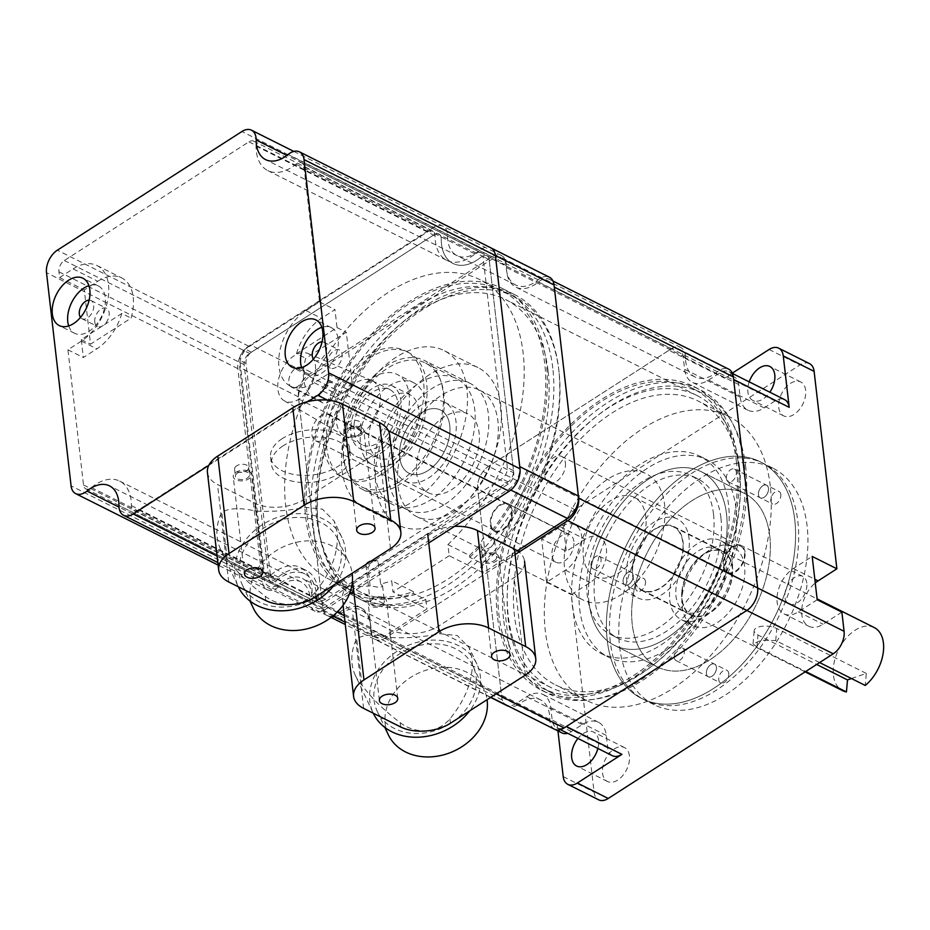 <?xml version="1.0" encoding="UTF-8"?>
<svg xmlns="http://www.w3.org/2000/svg" width="930" height="930" viewBox="0 0 930 930"><rect width="100%" height="100%" fill="white"/><g stroke="black" fill="none" stroke-linecap="round" stroke-linejoin="round"><path stroke-width="0.7" stroke-dasharray="4.65 3.49" d="M304.482 374.697A11.032 6.87 -63.4 0 0 301.599 367.548A11.032 6.87 -63.4 0 0 293.648 369.966A11.032 6.87 -63.4 0 0 288.823 380.103A11.032 6.87 -63.4 0 0 291.706 387.264A11.032 6.87 -63.4 0 0 299.658 384.846A11.032 6.87 -63.4 0 0 304.482 374.697M335.358 390.182A11.032 6.87 -63.4 0 0 332.463 383.021A11.032 6.87 -63.4 0 0 324.512 385.439A11.032 6.87 -63.4 0 0 319.688 395.587A11.032 6.87 -63.4 0 0 322.571 402.737A11.032 6.87 -63.4 0 0 330.522 400.319A11.032 6.87 -63.4 0 0 335.358 390.182M315.456 370.919A26.47 16.484 116.6 0 1 303.517 395.599A26.47 16.484 116.6 0 1 284.208 400.76A26.47 16.484 116.6 0 1 277.849 383.892A26.47 16.484 116.6 0 1 289.102 359.887A26.47 16.484 116.6 0 1 307.923 353.458A26.47 16.484 116.6 0 1 315.456 370.919M336.451 415.931A30.888 19.228 -63.4 0 0 343.868 435.6A30.888 19.228 -63.4 0 0 344.542 435.972A30.888 19.228 -63.4 0 0 366.792 429.195A30.888 19.228 -63.4 0 0 380.324 400.795A30.888 19.228 -63.4 0 0 372.233 380.754A30.888 19.228 -63.4 0 0 371.535 380.428A30.888 19.228 -63.4 0 0 349.575 387.926A30.888 19.228 -63.4 0 0 336.451 415.931M354.051 424.754A30.888 19.228 -63.4 0 0 362.13 444.796A30.888 19.228 -63.4 0 0 384.392 438.018A30.888 19.228 -63.4 0 0 397.912 409.619A30.888 19.228 -63.4 0 0 389.821 389.577A30.888 19.228 -63.4 0 0 367.571 396.343A30.888 19.228 -63.4 0 0 354.051 424.754M350.912 425.835A35.294 21.971 -63.4 0 0 360.154 448.737A35.294 21.971 -63.4 0 0 385.59 440.994A35.294 21.971 -63.4 0 0 401.051 408.537A35.294 21.971 -63.4 0 0 391.809 385.636A35.294 21.971 -63.4 0 0 366.374 393.367A35.294 21.971 -63.4 0 0 350.912 425.835M399.679 450.283A35.294 21.971 -63.4 0 0 408.933 473.196A35.294 21.971 -63.4 0 0 434.357 465.453A35.294 21.971 -63.4 0 0 449.818 432.996A35.294 21.971 -63.4 0 0 440.576 410.084A35.294 21.971 -63.4 0 0 415.14 417.826A35.294 21.971 -63.4 0 0 399.679 450.283A35.294 21.971 -63.4 0 0 408.933 473.196A35.294 21.971 -63.4 0 0 434.357 465.453A35.294 21.971 -63.4 0 0 449.818 432.996A35.294 21.971 -63.4 0 0 440.576 410.084A35.294 21.971 -63.4 0 0 415.14 417.826A35.294 21.971 -63.4 0 0 399.679 450.283M393.413 452.445A44.117 27.47 -63.4 0 0 404.969 481.077A44.117 27.47 -63.4 0 0 436.763 471.405A44.117 27.47 -63.4 0 0 456.084 430.834A44.117 27.47 -63.4 0 0 444.528 402.202A44.117 27.47 -63.4 0 0 412.734 411.874A44.117 27.47 -63.4 0 0 393.413 452.445M416.57 464.058A44.117 27.47 -63.4 0 0 428.125 492.691A44.117 27.47 -63.4 0 0 459.908 483.019A44.117 27.47 -63.4 0 0 479.241 442.448A44.117 27.47 -63.4 0 0 467.685 413.803A44.117 27.47 -63.4 0 0 435.891 423.487A44.117 27.47 -63.4 0 0 416.57 464.058M397.761 470.545A70.599 43.943 -63.4 0 0 416.256 516.359A70.599 43.943 -63.4 0 0 467.127 500.875A70.599 43.943 -63.4 0 0 498.038 435.961A70.599 43.943 -63.4 0 0 479.543 390.147A70.599 43.943 -63.4 0 0 428.684 405.62A70.599 43.943 -63.4 0 0 397.761 470.545M564.452 554.129A70.599 43.943 -63.4 0 0 582.936 599.943A70.599 43.943 -63.4 0 0 633.807 584.459A70.599 43.943 -63.4 0 0 664.717 519.545A70.599 43.943 -63.4 0 0 646.234 473.73A70.599 43.943 -63.4 0 0 595.363 489.215A70.599 43.943 -63.4 0 0 564.452 554.129M583.25 547.642A44.117 27.47 -63.4 0 0 594.805 576.275A44.117 27.47 -63.4 0 0 626.599 566.602A44.117 27.47 -63.4 0 0 645.92 526.031A44.117 27.47 -63.4 0 0 634.365 497.399A44.117 27.47 -63.4 0 0 602.57 507.071A44.117 27.47 -63.4 0 0 583.25 547.642M626.46 569.311A44.117 27.47 -63.4 0 0 638.015 597.944A44.117 27.47 -63.4 0 0 669.809 588.272A44.117 27.47 -63.4 0 0 689.13 547.7A44.117 27.47 -63.4 0 0 677.575 519.068A44.117 27.47 -63.4 0 0 645.78 528.74A44.117 27.47 -63.4 0 0 626.46 569.311M632.412 567.265A35.735 22.25 -63.4 0 0 641.781 590.457A35.735 22.25 -63.4 0 0 667.531 582.622A35.735 22.25 -63.4 0 0 683.178 549.758A35.735 22.25 -63.4 0 0 673.82 526.554A35.735 22.25 -63.4 0 0 648.071 534.401A35.735 22.25 -63.4 0 0 632.412 567.265M681.806 592.026A35.735 22.25 -63.4 0 0 691.164 615.218A35.735 22.25 -63.4 0 0 716.914 607.383A35.735 22.25 -63.4 0 0 732.561 574.519A35.735 22.25 -63.4 0 0 723.203 551.327A35.735 22.25 -63.4 0 0 697.454 559.163A35.735 22.25 -63.4 0 0 681.806 592.026M682.12 591.922A35.294 21.971 -63.4 0 0 691.362 614.823A35.294 21.971 -63.4 0 0 716.798 607.081A35.294 21.971 -63.4 0 0 732.247 574.624A35.294 21.971 -63.4 0 0 723.005 551.723A35.294 21.971 -63.4 0 0 697.57 559.465A35.294 21.971 -63.4 0 0 682.12 591.922M874.258 627.564A35.294 21.971 -63.4 0 0 848.823 635.306A35.294 21.971 -63.4 0 0 833.361 667.763A35.294 21.971 -63.4 0 0 842.615 690.676M819.597 662.567L775.736 640.561L761.414 640.224L753.033 643.909L756.927 647.048L805.694 671.507M851.462 678.54L866.295 673.425L865.249 685.457M866.295 673.425L776.783 628.54A13.241 5.568 -175 0 0 762.6 626.227A13.241 5.568 -175 0 0 754.195 630.621A13.241 5.568 -175 0 0 757.985 635.016L816.668 664.45M758.473 494.76A7.056 4.394 116.6 0 1 760.996 487.367A7.056 4.394 116.6 0 1 766.634 485.228A7.056 4.394 116.6 0 1 768.471 488.32A7.056 4.394 116.6 0 1 765.948 495.713A7.056 4.394 116.6 0 1 760.31 497.852A7.056 4.394 116.6 0 1 758.473 494.76A7.056 4.394 -63.4 0 0 760.31 497.852A7.056 4.394 -63.4 0 0 765.948 495.713A7.056 4.394 -63.4 0 0 768.471 488.32A7.056 4.394 -63.4 0 0 766.634 485.228A7.056 4.394 -63.4 0 0 760.996 487.367A7.056 4.394 -63.4 0 0 758.473 494.76M726.365 478.659A7.056 4.394 116.6 0 1 728.899 471.266A7.056 4.394 116.6 0 1 734.537 469.127A7.056 4.394 116.6 0 1 736.374 472.231A7.056 4.394 116.6 0 1 733.84 479.613A7.056 4.394 116.6 0 1 728.202 481.752A7.056 4.394 116.6 0 1 726.365 478.659M623.147 581.773A7.056 4.394 116.6 0 1 625.669 574.391A7.056 4.394 116.6 0 1 631.307 572.252A7.056 4.394 116.6 0 1 633.144 575.345A7.056 4.394 116.6 0 1 630.621 582.726A7.056 4.394 116.6 0 1 624.983 584.865A7.056 4.394 116.6 0 1 623.147 581.773A7.056 4.394 -63.4 0 0 624.983 584.865A7.056 4.394 -63.4 0 0 630.621 582.726A7.056 4.394 -63.4 0 0 633.144 575.345A7.056 4.394 -63.4 0 0 631.307 572.252A7.056 4.394 -63.4 0 0 625.669 574.391A7.056 4.394 -63.4 0 0 623.147 581.773M591.038 565.673A7.056 4.394 116.6 0 1 593.573 558.291A7.056 4.394 116.6 0 1 599.211 556.152A7.056 4.394 116.6 0 1 601.047 559.244A7.056 4.394 116.6 0 1 598.513 566.637A7.056 4.394 116.6 0 1 592.875 568.776A7.056 4.394 116.6 0 1 591.038 565.673M706.416 673.646A7.056 4.394 116.6 0 1 708.939 666.264A7.056 4.394 116.6 0 1 714.577 664.125A7.056 4.394 116.6 0 1 716.414 667.217A7.056 4.394 116.6 0 1 713.891 674.599A7.056 4.394 116.6 0 1 708.253 676.738A7.056 4.394 116.6 0 1 706.416 673.646A7.056 4.394 -63.4 0 0 708.253 676.738A7.056 4.394 -63.4 0 0 713.891 674.599A7.056 4.394 -63.4 0 0 716.414 667.217A7.056 4.394 -63.4 0 0 714.577 664.125A7.056 4.394 -63.4 0 0 708.939 666.264A7.056 4.394 -63.4 0 0 706.416 673.646M674.32 657.545A7.056 4.394 116.6 0 1 676.842 650.163A7.056 4.394 116.6 0 1 682.481 648.024A7.056 4.394 116.6 0 1 684.317 651.116A7.056 4.394 116.6 0 1 681.783 658.51A7.056 4.394 116.6 0 1 676.145 660.649A7.056 4.394 116.6 0 1 674.32 657.545M809.53 363.63A17.647 10.986 -63.4 0 0 799.951 364.967L574.938 509.663A17.647 10.986 -63.4 0 0 564.103 532.146L566.312 551.327L585.133 539.226A26.47 16.484 116.6 0 1 599.501 537.226A26.47 16.484 116.6 0 1 606.383 548.828A26.47 16.484 116.6 0 1 590.132 582.552L571.311 594.642L594.072 792.081A17.647 10.986 -63.4 0 0 598.664 799.812M541.62 538.947L560.441 526.845A26.47 16.484 116.6 0 1 574.81 524.834A26.47 16.484 116.6 0 1 581.692 536.447A26.47 16.484 116.6 0 1 565.44 570.16L546.619 582.261L541.62 538.947L566.312 551.327M749.22 381.87A18.972 11.811 -63.4 0 0 747.906 392.088A18.972 11.811 -63.4 0 0 752.847 400.412A18.972 11.811 -63.4 0 0 769.854 392.228M805.647 390.286A18.972 11.811 -63.4 0 0 800.718 381.974A18.972 11.811 -63.4 0 0 785.559 387.717A18.972 11.811 -63.4 0 0 778.77 407.573A18.972 11.811 -63.4 0 0 783.711 415.884A18.972 11.811 -63.4 0 0 798.858 410.142A18.972 11.811 -63.4 0 0 805.647 390.286M597.885 748.441A18.972 11.811 -63.4 0 0 598.548 740.396A18.972 11.811 -63.4 0 0 593.619 732.084A18.972 11.811 -63.4 0 0 577.949 738.455M629.424 755.881A18.972 11.811 -63.4 0 0 624.483 747.557A18.972 11.811 -63.4 0 0 609.336 753.312A18.972 11.811 -63.4 0 0 602.547 773.167A18.972 11.811 -63.4 0 0 607.476 781.479A18.972 11.811 -63.4 0 0 622.635 775.725A18.972 11.811 -63.4 0 0 629.424 755.881M610.336 642.014A132.362 82.398 116.6 0 1 657.719 503.525A132.362 82.398 116.6 0 1 763.437 463.407A132.362 82.398 116.6 0 1 797.859 521.439A132.362 82.398 116.6 0 1 750.487 659.928A132.362 82.398 116.6 0 1 644.757 700.046A132.362 82.398 116.6 0 1 610.336 642.014M607.255 640.468A132.362 82.398 116.6 0 1 654.627 501.979A132.362 82.398 116.6 0 1 760.345 461.85A132.362 82.398 116.6 0 1 794.766 519.893A132.362 82.398 116.6 0 1 747.394 658.382A132.362 82.398 116.6 0 1 641.677 698.5A132.362 82.398 116.6 0 1 607.255 640.468A132.362 82.398 -63.4 0 0 641.677 698.5A132.362 82.398 -63.4 0 0 747.394 658.382A132.362 82.398 -63.4 0 0 794.766 519.893A132.362 82.398 -63.4 0 0 760.345 461.85A132.362 82.398 -63.4 0 0 654.627 501.979A132.362 82.398 -63.4 0 0 607.255 640.468M572.252 605.035A110.31 68.669 -63.4 0 0 600.943 653.395A110.31 68.669 -63.4 0 0 689.037 619.961A110.31 68.669 -63.4 0 0 728.515 504.548A110.31 68.669 -63.4 0 0 699.837 456.188A110.31 68.669 -63.4 0 0 611.731 489.622A110.31 68.669 -63.4 0 0 572.252 605.035M579.669 608.743A110.31 68.669 -63.4 0 0 608.348 657.115A110.31 68.669 -63.4 0 0 696.454 623.681A110.31 68.669 -63.4 0 0 735.932 508.268A110.31 68.669 -63.4 0 0 707.242 459.908A110.31 68.669 -63.4 0 0 619.148 493.342A110.31 68.669 -63.4 0 0 579.669 608.743M739.443 470.685A158.844 98.882 -63.4 0 0 698.128 401.039A158.844 98.882 -63.4 0 0 571.264 449.178A158.844 98.882 -63.4 0 0 514.418 615.369A158.844 98.882 -63.4 0 0 555.722 685.015A158.844 98.882 -63.4 0 0 682.585 636.876A158.844 98.882 -63.4 0 0 739.443 470.685M770.307 486.158A158.844 98.882 -63.4 0 0 729.004 416.524A158.844 98.882 -63.4 0 0 602.14 464.663A158.844 98.882 -63.4 0 0 545.294 630.854A158.844 98.882 -63.4 0 0 586.598 700.499A158.844 98.882 -63.4 0 0 713.461 652.349A158.844 98.882 -63.4 0 0 770.307 486.158M736.432 462.024A167.667 104.369 -63.4 0 0 692.827 388.507A167.667 104.369 -63.4 0 0 558.918 439.32A167.667 104.369 -63.4 0 0 498.91 614.753A167.667 104.369 -63.4 0 0 542.516 688.258A167.667 104.369 -63.4 0 0 676.424 637.445A167.667 104.369 -63.4 0 0 736.432 462.024M745.686 466.662A167.667 104.369 -63.4 0 0 702.092 393.146A167.667 104.369 -63.4 0 0 568.172 443.97A167.667 104.369 -63.4 0 0 508.175 619.392A167.667 104.369 -63.4 0 0 551.769 692.908A167.667 104.369 -63.4 0 0 685.677 642.084A167.667 104.369 -63.4 0 0 745.686 466.662M713.519 514.197A89.129 55.486 -63.4 0 0 690.339 475.125A89.129 55.486 -63.4 0 0 619.159 502.13A89.129 55.486 -63.4 0 0 587.26 595.386A89.129 55.486 -63.4 0 0 610.44 634.458A89.129 55.486 -63.4 0 0 681.62 607.453A89.129 55.486 -63.4 0 0 713.519 514.197M720.924 517.917A89.129 55.486 -63.4 0 0 697.744 478.834A89.129 55.486 -63.4 0 0 626.564 505.85A89.129 55.486 -63.4 0 0 594.665 599.106A89.129 55.486 -63.4 0 0 617.846 638.178A89.129 55.486 -63.4 0 0 689.025 611.161A89.129 55.486 -63.4 0 0 720.924 517.917M769.761 535.971A97.069 60.427 -63.4 0 0 744.523 493.412A97.069 60.427 -63.4 0 0 666.996 522.823A97.069 60.427 -63.4 0 0 632.261 624.39A97.069 60.427 -63.4 0 0 657.498 666.95A97.069 60.427 -63.4 0 0 735.026 637.527A97.069 60.427 -63.4 0 0 769.761 535.971M589.039 602.721A97.069 60.427 116.6 0 1 623.786 501.154A97.069 60.427 116.6 0 1 701.313 471.731A97.069 60.427 116.6 0 1 726.551 514.29A97.069 60.427 116.6 0 1 691.815 615.858A97.069 60.427 116.6 0 1 614.288 645.281A97.069 60.427 116.6 0 1 589.039 602.721M512.139 510.512A15.438 9.614 -63.4 0 0 508.129 503.735A15.438 9.614 -63.4 0 0 495.795 508.419A15.438 9.614 -63.4 0 0 490.261 524.578A15.438 9.614 -63.4 0 0 494.283 531.344A15.438 9.614 -63.4 0 0 506.618 526.671A15.438 9.614 -63.4 0 0 512.139 510.512M573.88 541.469A15.438 9.614 -63.4 0 0 569.858 534.703A15.438 9.614 -63.4 0 0 557.523 539.377A15.438 9.614 -63.4 0 0 552.001 555.536A15.438 9.614 -63.4 0 0 556.012 562.301A15.438 9.614 -63.4 0 0 568.346 557.628A15.438 9.614 -63.4 0 0 573.88 541.469M745.07 552.188A15.438 9.614 -63.4 0 0 741.059 545.422A15.438 9.614 -63.4 0 0 728.725 550.095A15.438 9.614 -63.4 0 0 723.203 566.254A15.438 9.614 -63.4 0 0 727.213 573.031A15.438 9.614 -63.4 0 0 739.548 568.346A15.438 9.614 -63.4 0 0 745.07 552.188M806.81 583.145A15.438 9.614 -63.4 0 0 802.788 576.379A15.438 9.614 -63.4 0 0 790.454 581.064A15.438 9.614 -63.4 0 0 784.932 597.211A15.438 9.614 -63.4 0 0 788.954 603.988A15.438 9.614 -63.4 0 0 801.276 599.304A15.438 9.614 -63.4 0 0 806.81 583.145M546.619 582.261L571.311 594.642M561.86 732.875A17.647 10.986 116.6 0 1 557.268 725.144L557.942 730.91M732.329 373.128L724.54 378.138L668.984 350.273L488.517 466.325A17.647 10.986 -63.4 0 0 477.671 488.808L501.712 697.279A17.647 10.986 116.6 0 0 506.304 705.021A17.647 10.986 116.6 0 0 515.883 703.685L526.729 696.698A29.911 18.623 -63.4 0 1 542.969 694.443A29.911 18.623 -63.4 0 1 550.746 707.556L552.188 720.087A17.647 10.986 116.6 0 0 556.779 727.83A17.647 10.986 116.6 0 0 566.358 726.493M668.984 350.273A17.647 10.986 116.6 0 1 678.563 348.936A17.647 10.986 116.6 0 1 683.155 356.678L684.596 369.21A29.911 18.623 -63.4 0 0 692.373 382.335A29.911 18.623 -63.4 0 0 708.602 380.068L719.46 373.081A17.647 10.986 116.6 0 1 729.039 371.756A17.647 10.986 116.6 0 1 733.631 379.487M841.883 612.126L823.062 624.228A26.47 16.484 116.6 0 1 808.693 626.227A26.47 16.484 116.6 0 1 802.009 606.976A26.47 16.484 116.6 0 1 815.25 582.982M612.335 755.695A17.647 10.986 116.6 0 1 607.755 747.952L606.302 735.421A29.911 18.623 -63.4 0 0 598.525 722.296A29.911 18.623 -63.4 0 0 582.296 724.563L571.439 731.55A17.647 10.986 116.6 0 1 567.649 733.282M724.54 378.138A17.647 10.986 116.6 0 1 734.119 376.801A17.647 10.986 116.6 0 1 738.711 384.543L740.152 397.075A29.911 18.623 -63.4 0 0 747.941 410.188A29.911 18.623 -63.4 0 0 764.169 407.933L775.027 400.946A17.647 10.986 116.6 0 1 784.595 399.609M817.191 599.745L798.37 611.847A26.47 16.484 116.6 0 1 784.002 613.846A26.47 16.484 116.6 0 1 777.654 592.724A26.47 16.484 116.6 0 1 793.371 568.521L812.192 556.419M780.816 494.516A7.056 4.394 -63.4 0 0 778.98 491.424A7.056 4.394 -63.4 0 0 773.342 493.563A7.056 4.394 -63.4 0 0 770.819 500.945A7.056 4.394 -63.4 0 0 772.656 504.048A7.056 4.394 -63.4 0 0 778.294 501.898A7.056 4.394 -63.4 0 0 780.816 494.516M645.49 581.541A7.056 4.394 -63.4 0 0 643.653 578.437A7.056 4.394 -63.4 0 0 638.015 580.576A7.056 4.394 -63.4 0 0 635.492 587.969A7.056 4.394 -63.4 0 0 637.329 591.062A7.056 4.394 -63.4 0 0 642.967 588.923A7.056 4.394 -63.4 0 0 645.49 581.541M728.76 673.413A7.056 4.394 -63.4 0 0 726.923 670.309A7.056 4.394 -63.4 0 0 721.285 672.448A7.056 4.394 -63.4 0 0 718.762 679.842A7.056 4.394 -63.4 0 0 720.599 682.934A7.056 4.394 -63.4 0 0 726.237 680.795A7.056 4.394 -63.4 0 0 728.76 673.413M744.605 566.277A44.117 27.47 -63.4 0 0 733.131 546.933A44.117 27.47 -63.4 0 0 697.895 560.302A44.117 27.47 -63.4 0 0 682.109 606.465A44.117 27.47 -63.4 0 0 693.582 625.809A44.117 27.47 -63.4 0 0 728.818 612.44A44.117 27.47 -63.4 0 0 744.605 566.277M732.259 560.081A44.117 27.47 -63.4 0 0 720.785 540.737A44.117 27.47 -63.4 0 0 685.55 554.106A44.117 27.47 -63.4 0 0 669.763 600.269A44.117 27.47 -63.4 0 0 681.237 619.624A44.117 27.47 -63.4 0 0 716.472 606.244A44.117 27.47 -63.4 0 0 732.259 560.081M619.601 646.664A132.362 82.398 -63.4 0 0 654.023 704.696A132.362 82.398 -63.4 0 0 759.74 664.578A132.362 82.398 -63.4 0 0 807.112 526.078A132.362 82.398 -63.4 0 0 772.691 468.046A132.362 82.398 -63.4 0 0 666.973 508.164A132.362 82.398 -63.4 0 0 619.601 646.664M380.986 453.026A45.884 28.563 -63.4 0 0 408.235 411.083A45.884 28.563 -63.4 0 0 397.226 374.465A45.884 28.563 -63.4 0 0 372.325 377.94A45.884 28.563 -63.4 0 0 345.077 419.883A45.884 28.563 -63.4 0 0 356.085 456.502A45.884 28.563 -63.4 0 0 380.986 453.026M397.343 461.234A45.884 28.563 -63.4 0 0 424.592 419.279A45.884 28.563 -63.4 0 0 413.583 382.672A45.884 28.563 -63.4 0 0 388.694 386.136A45.884 28.563 -63.4 0 0 361.445 428.091A45.884 28.563 -63.4 0 0 372.442 464.709A45.884 28.563 -63.4 0 0 397.343 461.234M399.679 481.449A70.599 43.943 -63.4 0 0 441.599 416.907A70.599 43.943 -63.4 0 0 424.661 360.584A70.599 43.943 -63.4 0 0 386.357 365.92A70.599 43.943 -63.4 0 0 344.437 430.462A70.599 43.943 -63.4 0 0 361.375 486.797A70.599 43.943 -63.4 0 0 399.679 481.449M445.052 504.2A70.599 43.943 -63.4 0 0 486.971 439.669A70.599 43.943 -63.4 0 0 470.034 383.334A70.599 43.943 -63.4 0 0 431.729 388.682A70.599 43.943 -63.4 0 0 389.81 453.212A70.599 43.943 -63.4 0 0 406.747 509.547A70.599 43.943 -63.4 0 0 445.052 504.2M380.231 471.696A70.599 43.943 -63.4 0 0 422.15 407.154A70.599 43.943 -63.4 0 0 405.213 350.831A70.599 43.943 -63.4 0 0 366.908 356.167A70.599 43.943 -63.4 0 0 324.989 420.709A70.599 43.943 -63.4 0 0 341.926 477.044A70.599 43.943 -63.4 0 0 380.231 471.696M383.323 473.242A70.599 43.943 -63.4 0 0 425.231 408.712A70.599 43.943 -63.4 0 0 408.305 352.377A70.599 43.943 -63.4 0 0 370 357.725A70.599 43.943 -63.4 0 0 328.081 422.255A70.599 43.943 -63.4 0 0 345.007 478.59A70.599 43.943 -63.4 0 0 383.323 473.242M430.067 374.232A88.245 54.94 -63.4 0 0 377.673 454.91A88.245 54.94 -63.4 0 0 398.831 525.322A88.245 54.94 -63.4 0 0 446.714 518.649A88.245 54.94 -63.4 0 0 499.119 437.972A88.245 54.94 -63.4 0 0 477.95 367.559A88.245 54.94 -63.4 0 0 430.067 374.232M396.11 357.213A88.245 54.94 -63.4 0 0 343.716 437.879A88.245 54.94 -63.4 0 0 364.886 508.292A88.245 54.94 -63.4 0 0 412.757 501.619A88.245 54.94 -63.4 0 0 465.163 420.941A88.245 54.94 -63.4 0 0 443.994 350.529A88.245 54.94 -63.4 0 0 396.11 357.213M488.192 535.262L488.413 537.226L494.621 540.539L492.749 545.619C487.425 550.025 483.507 550.072 481.019 545.771L480.798 543.852L482.647 538.726L488.192 535.262A167.667 104.369 -63.4 0 0 501.2 290.369A167.667 104.369 -63.4 0 0 410.223 303.064A167.667 104.369 -63.4 0 0 310.667 456.339A167.667 104.369 -63.4 0 0 350.889 590.12A167.667 104.369 -63.4 0 0 413.28 591.62L391.681 580.785L392.96 591.91L426.917 608.929L384.857 635.981A17.647 10.986 116.6 0 1 375.278 637.317A17.647 10.986 116.6 0 1 370.582 627.506A35.294 21.971 -63.4 0 0 361.177 607.894A35.294 21.971 -63.4 0 0 342.031 610.557A35.294 21.971 -63.4 0 0 338.601 613.056A17.647 10.986 116.6 0 1 332.94 616.09M378.01 561.197A7.056 3.999 173.4 0 0 368.071 561.929A7.056 3.999 173.4 0 0 365.99 565.219A7.056 3.999 173.4 0 0 368.001 567.625L372.605 560.941L378.01 561.197L380.637 584.005A167.667 104.369 -63.4 0 0 391.681 580.785M380.637 584.005L382.59 585.923L380.324 587.562L370.105 585.854L368.001 567.625M517.347 550.781L483.17 572.764L449.213 555.733L447.935 544.608A167.667 104.369 -63.4 0 0 479.601 279.535A167.667 104.369 -63.4 0 0 388.624 292.229A167.667 104.369 -63.4 0 0 289.067 445.505A167.667 104.369 -63.4 0 0 329.278 579.285A167.667 104.369 -63.4 0 0 370.105 585.854M447.935 544.608L469.534 555.443L469.755 557.303L482.1 563.499A169.876 105.753 -63.4 0 0 558.326 411.63A169.876 105.753 -63.4 0 0 514.534 294.589A169.876 105.753 -63.4 0 0 422.371 307.446A169.876 105.753 -63.4 0 0 321.501 462.745A169.876 105.753 -63.4 0 0 362.247 598.292A169.876 105.753 -63.4 0 0 425.847 599.664L413.501 593.48L413.28 591.62M488.413 537.226A169.876 105.753 -63.4 0 0 502.188 288.405A169.876 105.753 -63.4 0 0 410.025 301.262A169.876 105.753 -63.4 0 0 309.155 456.549A169.876 105.753 -63.4 0 0 349.901 592.096A169.876 105.753 -63.4 0 0 413.501 593.48M382.276 604.43A7.056 3.999 173.4 0 0 384.346 601.152A7.056 3.999 173.4 0 0 379.835 598.002A7.056 3.999 173.4 0 0 372.395 599.478A7.056 3.999 173.4 0 0 370.326 602.768A7.056 3.999 173.4 0 0 374.837 605.907A7.056 3.999 173.4 0 0 382.276 604.43M494.469 560.546A7.056 3.999 173.4 0 0 496.55 557.256A7.056 3.999 173.4 0 0 492.028 554.117A7.056 3.999 173.4 0 0 484.6 555.594A7.056 3.999 173.4 0 0 482.519 558.872A7.056 3.999 173.4 0 0 487.041 562.022A7.056 3.999 173.4 0 0 494.469 560.546M303.959 166.714L319.536 301.901L306.04 310.585A44.117 27.47 -63.4 0 0 279.837 350.912A44.117 27.47 -63.4 0 0 290.416 386.124A44.117 27.47 -63.4 0 0 314.363 382.788L327.86 374.104L328.534 379.928A8.823 5.499 116.6 0 1 323.117 391.158L138.547 509.849A8.823 5.499 116.6 0 1 133.757 510.512A8.823 5.499 116.6 0 1 131.409 505.606A44.117 27.47 -63.4 0 0 131.13 500.433A44.117 27.47 -63.4 0 0 119.656 481.089A44.117 27.47 -63.4 0 0 91.442 487.553A8.823 5.499 116.6 0 1 85.804 488.843A8.823 5.499 116.6 0 1 83.502 484.972L67.925 349.785L81.422 341.101A44.117 27.47 -63.4 0 0 108.519 284.906A44.117 27.47 -63.4 0 0 97.046 265.562A44.117 27.47 -63.4 0 0 73.098 268.898L59.59 277.582L58.927 271.758A8.823 5.499 116.6 0 1 64.344 260.516L248.915 141.837A8.823 5.499 116.6 0 1 253.704 141.174A8.823 5.499 116.6 0 1 255.994 145.034A8.823 5.499 116.6 0 1 256.052 146.068A44.117 27.47 -63.4 0 0 267.794 170.597A44.117 27.47 -63.4 0 0 296.019 164.133A8.823 5.499 116.6 0 1 301.657 162.843A8.823 5.499 116.6 0 1 303.959 166.714L489.157 259.586A8.823 5.499 -63.4 0 0 486.855 255.715A8.823 5.499 -63.4 0 0 482.077 256.389A8.823 5.499 -63.4 0 0 481.217 257.006A44.117 27.47 116.6 0 1 453.003 263.469A44.117 27.47 116.6 0 1 441.25 238.952A8.823 5.499 -63.4 0 0 438.902 234.046A8.823 5.499 -63.4 0 0 434.112 234.709L251.414 352.191A8.823 5.499 -63.4 0 0 245.997 363.432L270.328 574.473A8.823 5.499 -63.4 0 0 272.63 578.344A8.823 5.499 -63.4 0 0 278.268 577.053A44.117 27.47 116.6 0 1 282.546 573.926A44.117 27.47 116.6 0 1 306.481 570.59A44.117 27.47 116.6 0 1 318.234 595.119A8.823 5.499 -63.4 0 0 320.583 600.013A8.823 5.499 -63.4 0 0 325.372 599.35L508.071 481.868A8.823 5.499 -63.4 0 0 513.488 470.627L489.157 259.586L513.732 472.8A8.823 5.499 116.6 0 1 508.315 484.042L323.745 602.721A8.823 5.499 116.6 0 1 318.955 603.384A8.823 5.499 116.6 0 1 316.607 598.49A44.117 27.47 -63.4 0 0 316.34 593.305A44.117 27.47 -63.4 0 0 304.866 573.961A44.117 27.47 -63.4 0 0 276.64 580.425A8.823 5.499 116.6 0 1 271.002 581.715A8.823 5.499 116.6 0 1 268.712 577.844L244.125 364.63A8.823 5.499 116.6 0 1 249.542 353.4L434.112 234.709A8.823 5.499 116.6 0 1 438.902 234.046A8.823 5.499 116.6 0 1 441.192 237.917A8.823 5.499 116.6 0 1 441.25 238.952A44.117 27.47 -63.4 0 0 453.003 263.469A44.117 27.47 -63.4 0 0 481.217 257.006A8.823 5.499 116.6 0 1 486.855 255.715A8.823 5.499 116.6 0 1 489.157 259.586L482.984 256.494A8.823 5.499 -63.4 0 0 480.682 252.623A8.823 5.499 -63.4 0 0 475.904 253.286A8.823 5.499 -63.4 0 0 475.044 253.913A44.117 27.47 116.6 0 1 446.83 260.377A44.117 27.47 116.6 0 1 435.077 235.848A8.823 5.499 -63.4 0 0 432.729 230.942A8.823 5.499 -63.4 0 0 427.94 231.617L245.241 349.099A8.823 5.499 -63.4 0 0 239.824 360.329L264.155 571.38A8.823 5.499 -63.4 0 0 266.457 575.251A8.823 5.499 -63.4 0 0 272.095 573.95A44.117 27.47 116.6 0 1 276.373 570.834A44.117 27.47 116.6 0 1 300.309 567.498A44.117 27.47 116.6 0 1 312.062 592.015A8.823 5.499 -63.4 0 0 314.41 596.921A8.823 5.499 -63.4 0 0 319.199 596.258L501.898 478.776A8.823 5.499 -63.4 0 0 507.315 467.534L482.984 256.494M332.719 616.137A17.647 10.986 116.6 0 1 327.325 615.637A17.647 10.986 116.6 0 1 322.733 607.906L298.402 396.854A17.647 10.986 116.6 0 1 309.237 374.383L491.924 256.901A17.647 10.986 116.6 0 1 501.502 255.564A17.647 10.986 116.6 0 1 506.211 265.376A35.294 21.971 -63.4 0 0 515.604 284.987A35.294 21.971 -63.4 0 0 538.179 279.825A17.647 10.986 116.6 0 1 539.888 278.57A17.647 10.986 116.6 0 1 549.467 277.245M349.424 593.968L324.582 609.941A17.647 10.986 116.6 0 1 315.003 611.277A17.647 10.986 116.6 0 1 310.411 603.535A17.647 10.986 116.6 0 1 310.306 601.466A35.294 21.971 -63.4 0 0 300.901 581.855A35.294 21.971 -63.4 0 0 278.337 587.016A17.647 10.986 116.6 0 1 267.05 589.608A17.647 10.986 116.6 0 1 262.458 581.866L237.871 368.652A17.647 10.986 116.6 0 1 248.717 346.181L433.287 227.49A17.647 10.986 116.6 0 1 442.854 226.153A17.647 10.986 116.6 0 1 447.563 235.964A35.294 21.971 -63.4 0 0 447.783 240.103A35.294 21.971 -63.4 0 0 456.956 255.576A35.294 21.971 -63.4 0 0 479.531 250.414A17.647 10.986 116.6 0 1 490.819 247.833A17.647 10.986 -63.4 0 0 481.24 249.17A17.647 10.986 -63.4 0 0 479.531 250.414A35.294 21.971 116.6 0 1 456.956 255.576A35.294 21.971 116.6 0 1 447.563 235.964A17.647 10.986 -63.4 0 0 442.854 226.153A17.647 10.986 -63.4 0 0 433.287 227.49L250.589 344.972A17.647 10.986 -63.4 0 0 239.754 367.443L264.085 578.495A17.647 10.986 -63.4 0 0 268.677 586.226A17.647 10.986 -63.4 0 0 279.953 583.645A35.294 21.971 116.6 0 1 283.383 581.145A35.294 21.971 116.6 0 1 302.529 578.483A35.294 21.971 116.6 0 1 311.934 598.095A17.647 10.986 -63.4 0 0 316.63 607.906A17.647 10.986 -63.4 0 0 326.209 606.569L508.908 489.087A17.647 10.986 -63.4 0 0 519.742 466.616M425.847 599.664L426.917 608.929M482.1 563.499L483.17 572.764M449.213 555.733L392.96 591.91M469.534 555.443A167.667 104.369 -63.4 0 0 480.798 543.852L482.519 558.872M469.755 557.303A169.876 105.753 -63.4 0 0 481.019 545.771M237.487 473.056A7.056 3.999 173.4 0 0 235.406 476.346A7.056 3.999 173.4 0 0 239.928 479.485A7.056 3.999 173.4 0 0 247.368 478.008A7.056 3.999 173.4 0 0 249.438 474.73A7.056 3.999 173.4 0 0 244.916 471.58A7.056 3.999 173.4 0 0 237.487 473.056M236.65 465.837A7.056 3.999 173.4 0 0 234.581 469.127A7.056 3.999 173.4 0 0 239.091 472.266A7.056 3.999 173.4 0 0 246.531 470.789A7.056 3.999 173.4 0 0 248.601 467.511A7.056 3.999 173.4 0 0 244.09 464.361A7.056 3.999 173.4 0 0 236.65 465.837M349.68 429.172A7.056 3.999 173.4 0 0 347.611 432.462A7.056 3.999 173.4 0 0 352.133 435.6A7.056 3.999 173.4 0 0 359.561 434.124A7.056 3.999 173.4 0 0 361.642 430.846A7.056 3.999 173.4 0 0 357.12 427.695A7.056 3.999 173.4 0 0 349.68 429.172M348.855 421.953A7.056 3.999 173.4 0 0 346.774 425.243A7.056 3.999 173.4 0 0 351.296 428.381A7.056 3.999 173.4 0 0 358.736 426.905A7.056 3.999 173.4 0 0 360.805 423.615A7.056 3.999 173.4 0 0 356.283 420.476A7.056 3.999 173.4 0 0 348.855 421.953M283.092 445.854A39.711 22.518 173.4 0 0 271.421 464.337A39.711 22.518 173.4 0 0 296.833 482.019A39.711 22.518 173.4 0 0 338.648 473.719A39.711 22.518 173.4 0 0 350.319 455.235A39.711 22.518 173.4 0 0 324.919 437.542A39.711 22.518 173.4 0 0 283.092 445.854M282.255 438.635A39.711 22.518 173.4 0 0 270.584 457.107A39.711 22.518 173.4 0 0 295.996 474.8A39.711 22.518 173.4 0 0 337.823 466.5A39.711 22.518 173.4 0 0 349.482 448.016A39.711 22.518 173.4 0 0 324.082 430.323A39.711 22.518 173.4 0 0 282.255 438.635M68.692 325.93A26.47 16.484 -63.4 0 0 74.656 333.312A26.47 16.484 -63.4 0 0 95.802 325.291A26.47 16.484 -63.4 0 0 105.276 297.588A26.47 16.484 -63.4 0 0 98.394 285.987A26.47 16.484 -63.4 0 0 88.92 285.615M301.634 367.617A26.47 16.484 -63.4 0 0 307.586 374.988A26.47 16.484 -63.4 0 0 328.732 366.966A26.47 16.484 -63.4 0 0 338.206 339.264A26.47 16.484 -63.4 0 0 331.324 327.662A26.47 16.484 -63.4 0 0 321.85 327.302M97.79 281.279A44.117 27.47 116.6 0 1 121.737 277.942A44.117 27.47 116.6 0 1 133.211 297.286A44.117 27.47 116.6 0 1 131.072 318.13L90.535 344.193L84.293 289.962L97.79 281.279L73.098 268.898M94.767 322.013A10.149 6.312 116.6 0 1 98.406 311.387A10.149 6.312 116.6 0 1 106.508 308.318A10.149 6.312 116.6 0 1 109.147 312.759A10.149 6.312 116.6 0 1 105.509 323.384A10.149 6.312 116.6 0 1 97.406 326.453A10.149 6.312 116.6 0 1 94.767 322.013M89.141 300.146A10.149 6.312 116.6 0 1 91.07 300.576A10.149 6.312 116.6 0 1 93.709 305.028A10.149 6.312 116.6 0 1 90.082 315.642A10.149 6.312 116.6 0 1 81.968 318.723A10.149 6.312 116.6 0 1 80.468 317.421M327.697 363.688A10.149 6.312 116.6 0 1 331.336 353.075A10.149 6.312 116.6 0 1 339.438 349.994A10.149 6.312 116.6 0 1 342.077 354.446A10.149 6.312 116.6 0 1 338.45 365.06A10.149 6.312 116.6 0 1 330.336 368.141A10.149 6.312 116.6 0 1 327.697 363.688M322.071 341.822A10.149 6.312 116.6 0 1 324 342.252A10.149 6.312 116.6 0 1 326.639 346.704A10.149 6.312 116.6 0 1 323.012 357.318A10.149 6.312 116.6 0 1 314.91 360.398A10.149 6.312 116.6 0 1 313.41 359.108M352.563 386.485L339.055 395.169A44.117 27.47 116.6 0 1 315.107 398.505A44.117 27.47 116.6 0 1 305.772 358.317L346.309 332.254L352.563 386.485L327.86 374.104M296.507 353.679A44.117 27.47 116.6 0 1 321.466 318.316L334.974 309.632L337.044 327.616L296.507 353.679L305.772 358.317M337.044 327.616L346.309 332.254M59.59 277.582L84.293 289.962M121.818 313.48A44.117 27.47 116.6 0 1 96.859 348.843L83.351 357.527L81.282 339.555L121.818 313.48L131.072 318.13M81.282 339.555L90.535 344.193M319.536 301.901L334.974 309.632M67.925 349.785L83.351 357.527M308.004 401.574L208.785 465.372M428.73 542.969L353.726 591.201M726.074 571.532A35.294 21.971 -63.4 0 0 716.832 548.63A35.294 21.971 -63.4 0 0 691.397 556.361A35.294 21.971 -63.4 0 0 675.947 588.818A35.294 21.971 -63.4 0 0 685.189 611.731A35.294 21.971 -63.4 0 0 710.625 603.988A35.294 21.971 -63.4 0 0 726.074 571.532M682.864 549.863A35.294 21.971 -63.4 0 0 673.622 526.95A35.294 21.971 -63.4 0 0 648.187 534.692A35.294 21.971 -63.4 0 0 632.726 567.149A35.294 21.971 -63.4 0 0 641.979 590.062A35.294 21.971 -63.4 0 0 667.403 582.32A35.294 21.971 -63.4 0 0 682.864 549.863M588.864 582.285A97.069 60.427 -63.4 0 0 614.288 645.281A97.069 60.427 -63.4 0 0 684.224 623.995A97.069 60.427 -63.4 0 0 726.737 534.727A97.069 60.427 -63.4 0 0 701.313 471.731A97.069 60.427 -63.4 0 0 631.365 493.028A97.069 60.427 -63.4 0 0 588.864 582.285M632.075 603.954A97.069 60.427 -63.4 0 0 657.498 666.95A97.069 60.427 -63.4 0 0 727.434 645.664A97.069 60.427 -63.4 0 0 769.947 556.396A97.069 60.427 -63.4 0 0 744.523 493.412A97.069 60.427 -63.4 0 0 674.587 514.697A97.069 60.427 -63.4 0 0 632.075 603.954M418.953 417.512A35.294 21.971 -63.4 0 0 409.712 394.611A35.294 21.971 -63.4 0 0 384.276 402.353A35.294 21.971 -63.4 0 0 368.815 434.81A35.294 21.971 -63.4 0 0 378.057 457.711A35.294 21.971 -63.4 0 0 403.492 449.969A35.294 21.971 -63.4 0 0 418.953 417.512M343.751 443.459A70.599 43.943 -63.4 0 0 362.235 489.273A70.599 43.943 -63.4 0 0 413.106 473.789A70.599 43.943 -63.4 0 0 444.017 408.875A70.599 43.943 -63.4 0 0 425.533 363.06A70.599 43.943 -63.4 0 0 374.662 378.533A70.599 43.943 -63.4 0 0 343.751 443.459M374.616 458.932A70.599 43.943 -63.4 0 0 393.099 504.746A70.599 43.943 -63.4 0 0 443.97 489.261A70.599 43.943 -63.4 0 0 474.881 424.347A70.599 43.943 -63.4 0 0 456.398 378.533A70.599 43.943 -63.4 0 0 405.526 394.018A70.599 43.943 -63.4 0 0 374.616 458.932M558.965 371.233A169.876 105.753 -63.4 0 0 514.79 296.763A169.876 105.753 -63.4 0 0 379.115 348.239A169.876 105.753 -63.4 0 0 318.316 525.973A169.876 105.753 -63.4 0 0 362.491 600.455A169.876 105.753 -63.4 0 0 498.166 548.967A169.876 105.753 -63.4 0 0 558.965 371.233M552.792 368.141A169.876 105.753 -63.4 0 0 508.617 293.659A169.876 105.753 -63.4 0 0 372.942 345.146A169.876 105.753 -63.4 0 0 312.143 522.881A169.876 105.753 -63.4 0 0 356.318 597.362A169.876 105.753 -63.4 0 0 491.993 545.875A169.876 105.753 -63.4 0 0 552.792 368.141M497.352 615.753A169.876 105.753 116.6 0 1 558.139 438.018A169.876 105.753 116.6 0 1 693.815 386.531A169.876 105.753 116.6 0 1 737.99 461.013A169.876 105.753 116.6 0 1 677.191 638.747A169.876 105.753 116.6 0 1 541.527 690.234A169.876 105.753 116.6 0 1 497.352 615.753M503.525 618.845A169.876 105.753 116.6 0 1 564.312 441.122A169.876 105.753 116.6 0 1 699.988 389.635A169.876 105.753 116.6 0 1 744.163 464.105A169.876 105.753 116.6 0 1 683.364 641.84A169.876 105.753 116.6 0 1 547.7 693.327A169.876 105.753 116.6 0 1 503.525 618.845M548.107 371.151A163.25 101.626 116.6 0 1 489.68 541.957A163.25 101.626 116.6 0 1 359.282 591.445A163.25 101.626 116.6 0 1 316.839 519.87A163.25 101.626 116.6 0 1 375.267 349.064A163.25 101.626 116.6 0 1 505.653 299.576A163.25 101.626 116.6 0 1 548.107 371.151M739.478 467.127A163.25 101.626 116.6 0 1 681.051 637.934A163.25 101.626 116.6 0 1 550.665 687.41A163.25 101.626 116.6 0 1 508.21 615.834A163.25 101.626 116.6 0 1 566.637 445.028A163.25 101.626 116.6 0 1 697.023 395.552A163.25 101.626 116.6 0 1 739.478 467.127M723.819 565.859A14.566 9.068 -63.4 0 0 727.609 572.241A14.566 9.068 -63.4 0 0 739.234 567.823A14.566 9.068 -63.4 0 0 744.453 552.594A14.566 9.068 -63.4 0 0 740.664 546.212A14.566 9.068 -63.4 0 0 729.039 550.618A14.566 9.068 -63.4 0 0 723.819 565.859M565.417 462.815A14.566 9.068 116.6 0 1 560.209 478.043A14.566 9.068 116.6 0 1 548.584 482.461A14.566 9.068 116.6 0 1 544.794 476.079A14.566 9.068 116.6 0 1 550.002 460.838A14.566 9.068 116.6 0 1 561.639 456.432A14.566 9.068 116.6 0 1 565.417 462.815M490.889 524.171A14.566 9.068 -63.4 0 0 494.679 530.565A14.566 9.068 -63.4 0 0 506.304 526.148A14.566 9.068 -63.4 0 0 511.512 510.907A14.566 9.068 -63.4 0 0 507.734 504.525A14.566 9.068 -63.4 0 0 496.097 508.943A14.566 9.068 -63.4 0 0 490.889 524.171M332.487 421.139A14.566 9.068 116.6 0 1 327.279 436.368A14.566 9.068 116.6 0 1 315.642 440.785A14.566 9.068 116.6 0 1 311.864 434.403A14.566 9.068 116.6 0 1 317.072 419.163A14.566 9.068 116.6 0 1 328.697 414.745A14.566 9.068 116.6 0 1 332.487 421.139M507.048 705.661A23.634 14.717 116.6 0 1 502.014 699.848L477.671 488.808A17.647 10.986 116.6 0 1 488.517 466.325L671.204 348.843A17.647 10.986 116.6 0 1 680.783 347.506A17.647 10.986 116.6 0 1 685.375 355.248A17.647 10.986 116.6 0 1 685.48 357.318A35.294 21.971 -63.4 0 0 694.884 376.941A35.294 21.971 -63.4 0 0 717.46 371.768A17.647 10.986 116.6 0 1 728.736 369.187M554.303 287.138A17.647 10.986 -63.4 0 0 549.711 279.407A17.647 10.986 -63.4 0 0 538.424 281.988A35.294 21.971 116.6 0 1 515.859 287.161A35.294 21.971 116.6 0 1 506.455 267.538A17.647 10.986 -63.4 0 0 506.35 265.469A17.647 10.986 -63.4 0 0 501.758 257.726A17.647 10.986 -63.4 0 0 492.179 259.063L309.481 376.545A17.647 10.986 -63.4 0 0 298.646 399.028L322.977 610.068A23.634 14.717 -63.4 0 0 328.011 615.881A23.634 14.717 -63.4 0 0 331.801 616.869M554.559 729.26A17.647 10.986 116.6 0 1 549.851 719.448A35.294 21.971 -63.4 0 0 549.642 715.31A35.294 21.971 -63.4 0 0 540.458 699.837A35.294 21.971 -63.4 0 0 517.882 704.998L338.857 615.218A35.294 21.971 116.6 0 1 361.433 610.057A35.294 21.971 116.6 0 1 370.605 625.53A35.294 21.971 116.6 0 1 370.826 629.668A17.647 10.986 -63.4 0 0 375.522 639.48A17.647 10.986 -63.4 0 0 385.101 638.143L515.092 554.559M334.254 616.741A23.634 14.717 -63.4 0 0 338.857 615.218M502.014 699.848L322.977 610.068M517.882 704.998A23.634 14.717 116.6 0 1 508.85 706.335M383.892 597.734A9.265 5.255 -6.6 0 1 386.543 600.896A9.265 5.255 -6.6 0 1 381.114 606.476A9.265 5.255 -6.6 0 1 370.768 606.174A9.265 5.255 -6.6 0 1 368.129 603.012A9.265 5.255 -6.6 0 1 373.558 597.432A9.265 5.255 -6.6 0 1 383.892 597.734M496.097 553.85A9.265 5.255 -6.6 0 1 498.736 557.012A9.265 5.255 -6.6 0 1 493.319 562.592A9.265 5.255 -6.6 0 1 482.972 562.29A9.265 5.255 -6.6 0 1 480.333 559.128A9.265 5.255 -6.6 0 1 485.751 553.548A9.265 5.255 -6.6 0 1 496.097 553.85M476.079 677.063A52.952 42.827 154.7 0 1 436.844 730.038A52.952 42.827 154.7 0 1 377.231 711.322A52.952 42.827 154.7 0 1 374.081 700.255A52.952 42.827 154.7 0 1 413.315 647.268A52.952 42.827 154.7 0 1 472.94 665.996A52.952 42.827 154.7 0 1 476.079 677.063M388.333 734.77A52.952 42.827 154.7 0 1 385.194 723.703A52.952 42.827 154.7 0 1 424.417 670.728A52.952 42.827 154.7 0 1 484.042 689.456A52.952 42.827 154.7 0 1 487.076 699.674M355.469 675.68A57.358 46.395 154.7 0 1 352.063 663.694A57.358 46.395 154.7 0 1 356.69 638.701C364.269 634.411 375.488 633.993 390.368 637.445C406.34 638.41 422.906 637.178 440.064 633.76L457.339 635.562L469.057 647.501L472.173 658.859C473.533 678.842 466.104 698.872 449.888 718.925C444.342 725.505 437.112 729.446 428.207 730.748C417.291 731.422 407.956 728.713 400.191 722.622C384.334 710.671 371.628 698.244 362.072 685.364A57.358 46.395 154.7 0 1 355.469 675.68L373.244 713.205A57.358 46.395 154.7 0 1 369.838 701.22A57.358 46.395 154.7 0 1 412.339 643.827A57.358 46.395 154.7 0 1 476.927 664.113A57.358 46.395 154.7 0 1 480.333 676.098A57.358 46.395 154.7 0 1 469.627 710.904M454.538 526.368A35.294 20.018 173.4 0 0 427.719 534.227L352.714 582.459A35.294 20.018 173.4 0 0 342.345 598.885A35.294 20.018 173.4 0 0 352.412 610.917L389.449 629.494A35.294 20.018 173.4 0 0 439.146 625.797L514.15 577.565A35.294 20.018 173.4 0 0 524.52 561.139A35.294 20.018 173.4 0 0 519.033 552.025M362.072 685.364L356.69 638.701M248.984 471.312A9.265 5.255 -6.6 0 1 251.623 474.474A9.265 5.255 -6.6 0 1 246.206 480.054A9.265 5.255 -6.6 0 1 235.86 479.752A9.265 5.255 -6.6 0 1 233.221 476.602A9.265 5.255 -6.6 0 1 238.638 471.01A9.265 5.255 -6.6 0 1 248.984 471.312M361.189 427.428A9.265 5.255 -6.6 0 1 363.828 430.59A9.265 5.255 -6.6 0 1 358.399 436.17A9.265 5.255 -6.6 0 1 348.064 435.868A9.265 5.255 -6.6 0 1 345.414 432.706A9.265 5.255 -6.6 0 1 350.843 427.126A9.265 5.255 -6.6 0 1 361.189 427.428M341.171 550.641A52.952 42.827 154.7 0 1 301.936 603.617A52.952 42.827 154.7 0 1 242.323 584.9A52.952 42.827 154.7 0 1 239.173 573.833A52.952 42.827 154.7 0 1 278.407 520.858A52.952 42.827 154.7 0 1 338.02 539.574A52.952 42.827 154.7 0 1 341.171 550.641M253.425 608.348A52.952 42.827 154.7 0 1 250.275 597.293A52.952 42.827 154.7 0 1 289.509 544.306A52.952 42.827 154.7 0 1 349.134 563.034A52.952 42.827 154.7 0 1 352.168 573.252M220.561 549.258A57.358 46.395 154.7 0 1 217.155 537.273A57.358 46.395 154.7 0 1 221.782 512.279C229.361 507.989 240.579 507.571 255.459 511.035C271.432 511.988 287.998 510.756 305.156 507.338L322.431 509.152L334.149 521.079L337.253 532.437C338.625 552.432 331.196 572.45 314.968 592.503C309.434 599.083 302.204 603.024 293.287 604.326C282.383 605 273.048 602.291 265.271 596.2C249.426 584.249 236.72 571.834 227.164 558.953A57.358 46.395 154.7 0 1 220.561 549.258L238.324 586.784A57.358 46.395 154.7 0 1 234.918 574.798A57.358 46.395 154.7 0 1 277.431 517.406A57.358 46.395 154.7 0 1 342.019 537.691A57.358 46.395 154.7 0 1 345.425 549.677A57.358 46.395 154.7 0 1 334.719 584.482M207.437 472.463A35.294 20.018 173.4 0 0 217.504 484.495L254.541 503.072A35.294 20.018 173.4 0 0 304.238 499.375L379.242 451.143A35.294 20.018 173.4 0 0 389.612 434.717M227.164 558.953L221.782 512.279M775.736 640.561L776.783 628.54M756.927 647.048L757.985 635.016M565.44 570.16L590.132 582.552M769.087 349.494L799.951 364.967M563.208 776.596L594.072 792.081M557.268 725.144L501.712 697.279M298.646 399.028L564.103 532.146M309.481 376.545L574.938 509.663M606.302 735.421L550.746 707.556M582.296 724.563L526.729 696.698M607.755 747.952L552.188 720.087M571.439 731.55L515.883 703.685M740.152 397.075L684.596 369.21M764.169 407.933L708.602 380.068M738.711 384.543L683.155 356.678M775.027 400.946L719.46 373.081M560.441 526.845L585.133 539.226M798.37 611.847L823.062 624.228M793.371 568.521L814.831 579.274M278.268 577.053L272.095 573.95M338.601 613.056L279.953 583.645M510.814 490.052L508.908 489.087M384.857 635.981L344.274 615.637M337.218 612.091L326.209 606.569M370.582 627.506L311.934 598.095M322.733 607.906L264.085 578.495M298.402 396.854L239.754 367.443M309.237 374.383L250.589 344.972M491.924 256.901L241.905 131.525M506.211 265.376L286.928 155.415M538.179 279.825L288.149 154.438M508.071 481.868L501.898 478.776M513.488 470.627L507.315 467.534M325.372 599.35L319.199 596.258M318.234 595.119L312.062 592.015M270.328 574.473L264.155 571.38M245.997 363.432L239.824 360.329M251.414 352.191L245.241 349.099M248.915 141.837L427.94 231.617M256.052 146.068L435.077 235.848M296.019 164.133L475.044 253.913M91.442 487.553L276.64 580.425M310.306 601.466L118.935 505.502M314.363 382.788L339.055 395.169M306.04 310.585L321.466 318.316M81.422 341.101L96.859 348.843M262.458 581.866L71.087 485.89M278.337 587.016L118.994 507.117M237.871 368.652L46.5 272.688M248.717 346.181L57.335 250.205M388.38 430.695L327.43 400.132M324.582 609.941L217.074 556.024M83.502 484.972L268.712 577.844M131.409 505.606L316.607 598.49M138.547 509.849L323.745 602.721M323.117 391.158L508.315 484.042M328.534 379.928L513.732 472.8M64.344 260.516L249.542 353.4M58.927 271.758L244.125 364.63M685.48 357.318L506.455 267.538M496.155 693.838L385.101 638.143M549.851 719.448L370.826 629.668M671.204 348.843L492.179 259.063M717.46 371.768L538.424 281.988M390.368 637.445L389.449 629.494M440.064 633.76L439.146 625.797M450.387 723.273L449.888 718.925M400.691 726.969L400.191 722.622M363.642 708.393L352.412 610.917M525.392 675.04L514.15 577.565M255.459 511.035L254.541 503.072M305.156 507.338L304.238 499.375M315.468 596.851L314.968 592.503M265.782 600.548L265.271 596.2M228.734 581.971L217.504 484.495M390.484 548.619L379.242 451.143M332.463 383.021L301.599 367.548M284.208 400.76L343.868 435.6M344.542 435.972L362.13 444.796M360.154 448.737L378.057 457.711M404.969 481.077L428.125 492.691M416.256 516.359L582.936 599.943M594.805 576.275L638.015 597.944M641.781 590.457L691.164 615.218M691.362 614.823L805.124 671.879M723.005 551.723L817.086 598.897M673.82 526.554L723.203 551.327M634.365 497.399L677.575 519.068M479.543 390.147L646.234 473.73M444.528 402.202L467.685 413.803M391.809 385.636L409.712 394.611M372.233 380.754L389.821 389.577M307.923 353.458L371.535 380.428M322.571 402.737L291.706 387.264M753.033 643.909L754.195 630.621M734.537 469.127L778.98 491.424M599.211 556.152L643.653 578.437M682.481 648.024L726.923 670.309M800.718 381.974L769.854 366.49M624.483 747.557L593.619 732.084M772.691 468.046L763.437 463.407M600.943 653.395L608.348 657.115M729.004 416.524L698.128 401.039M702.092 393.146L692.827 388.507M697.744 478.834L690.339 475.125M701.313 471.731L744.523 493.412L701.313 471.731M569.858 534.703L508.129 503.735M802.788 576.379L741.059 545.422M788.954 603.988L727.213 573.031M556.012 562.301L494.283 531.344M614.288 645.281L657.498 666.95L614.288 645.281M617.846 638.178L610.44 634.458M551.769 692.908L542.516 688.258M586.598 700.499L555.722 685.015M699.837 456.188L707.242 459.908M654.023 704.696L644.757 700.046M598.525 722.296L542.969 694.443M560.395 729.643L556.779 727.83M555.222 729.55L506.304 705.021M747.941 410.188L692.373 382.335M734.119 376.801L678.563 348.936M732.48 373.476L729.039 371.756M607.476 781.479L576.612 766.006M783.711 415.884L752.847 400.412M574.81 524.834L599.501 537.226M784.002 613.846L808.693 626.227M676.145 660.649L720.599 682.934M592.875 568.776L637.329 591.062M728.202 481.752L772.656 504.048M720.785 540.737L733.131 546.933M681.237 619.624L693.582 625.809M413.583 382.672L397.226 374.465M470.034 383.334L424.661 360.584M408.305 352.377L405.213 350.831M398.831 525.322L364.886 508.292M350.889 590.12L329.278 579.285M362.247 598.292L349.901 592.096M382.59 585.923L384.346 601.152M494.621 540.539L496.55 557.256M301.657 162.843L480.682 252.623M375.278 637.317L345.03 622.147M332.847 616.032L316.63 607.906M361.177 607.894L302.529 578.483M327.325 615.637L268.677 586.226M501.502 255.564L293.822 151.416M515.604 284.987L265.585 159.611M320.583 600.013L314.41 596.921M306.481 570.59L300.309 567.498M272.63 578.344L266.457 575.251M253.704 141.174L432.729 230.942M267.794 170.597L446.83 260.377M365.99 565.219L370.326 602.768M514.534 294.589L502.188 288.405M501.2 290.369L479.601 279.535M477.95 367.559L443.994 350.529M345.007 478.59L341.926 477.044M406.747 509.547L361.375 486.797M372.442 464.709L356.085 456.502M234.581 469.127L235.406 476.346M346.774 425.243L347.611 432.462M270.584 457.107L271.421 464.337M98.394 285.987L82.956 278.244M331.324 327.662L315.886 319.92M119.656 481.089L304.866 573.961M97.046 265.562L121.737 277.942M91.07 300.576L106.508 308.318M324 342.252L339.438 349.994M314.91 360.398L330.336 368.141M290.416 386.124L315.107 398.505M81.968 318.723L97.406 326.453M267.05 589.608L218.108 565.068M315.003 611.277L217.818 562.545M300.901 581.855L109.531 485.879M85.804 488.843L271.002 581.715M133.757 510.512L318.955 603.384M307.586 374.988L292.16 367.245M74.656 333.312L59.218 325.57M349.482 448.016L350.319 455.235M360.805 423.615L361.642 430.846M248.601 467.511L249.438 474.73M673.622 526.95L716.832 548.63M641.979 590.062L685.189 611.731M362.235 489.273L393.099 504.746M425.533 363.06L456.398 378.533M514.79 296.763L508.617 293.659M693.815 386.531L699.988 389.635M550.665 687.41L359.282 591.445M548.584 482.461L727.609 572.241M315.642 440.785L494.679 530.565M540.458 699.837L361.433 610.057M490.796 697.291L375.522 639.48M490.598 697.419L345.309 624.553M331.092 617.427L328.011 615.881M680.783 347.506L501.758 257.726M694.884 376.941L515.859 287.161M552.99 281.046L549.711 279.407M328.697 414.745L507.734 504.525M561.639 456.432L740.664 546.212M697.023 395.552L505.653 299.576M541.527 690.234L547.7 693.327M362.491 600.455L356.318 597.362M397.773 698.372L386.543 600.896M509.977 654.488L498.736 557.012M377.231 711.322L384.869 727.446M476.927 664.113L469.057 647.501M343.089 605.302L342.345 598.885M472.94 665.996L484.042 689.456M491.563 656.603L480.333 559.128M379.37 700.488L368.129 603.012M262.865 571.95L251.623 474.474M375.069 528.066L363.828 430.59M242.323 584.9L249.949 601.024M342.019 537.691L334.149 521.079M338.02 539.574L349.134 563.034M356.655 530.181L345.414 432.706M244.462 574.077L233.221 476.602"/><path stroke-width="1.4" d="M805.124 671.879L842.615 690.676A35.294 21.971 -63.4 0 0 846.44 691.943L847.497 679.911L851.462 678.54M805.694 671.507L846.44 691.943M817.086 598.897L874.258 627.564A35.294 21.971 -63.4 0 1 883.5 650.477A35.294 21.971 -63.4 0 1 865.249 685.457L819.597 662.567M816.668 664.45L847.497 679.911M769.854 392.228A18.972 11.811 -63.4 0 0 774.783 374.813A18.972 11.811 -63.4 0 0 769.854 366.49A18.972 11.811 -63.4 0 0 749.22 381.87M577.949 738.455A18.972 11.811 -63.4 0 0 571.671 757.683A18.972 11.811 -63.4 0 0 576.612 766.006A18.972 11.811 -63.4 0 0 597.885 748.441M557.942 730.91L563.208 776.596A17.647 10.986 -63.4 0 0 567.8 784.339L598.664 799.812A17.647 10.986 -63.4 0 0 608.243 798.475L833.257 653.79A17.647 10.986 -63.4 0 0 844.091 631.307L841.883 612.126L817.191 599.745L812.192 556.419L836.884 568.8L814.122 371.372A17.647 10.986 -63.4 0 0 809.53 363.63L778.666 348.157A17.647 10.986 -63.4 0 0 769.087 349.494L732.329 373.128M732.48 373.476L784.595 399.609A17.647 10.986 116.6 0 1 789.186 407.352L783.258 355.899A17.647 10.986 -63.4 0 0 778.666 348.157M567.8 784.339A17.647 10.986 -63.4 0 0 577.367 783.002L621.914 754.358L566.358 726.493L746.825 610.44A17.647 10.986 -63.4 0 0 757.659 587.969L733.631 379.487L789.186 407.352M815.25 582.982A26.47 16.484 116.6 0 1 818.063 580.901L836.884 568.8M621.914 754.358A17.647 10.986 116.6 0 1 612.335 755.695L560.395 729.643M567.649 733.282A17.647 10.986 116.6 0 1 561.86 732.875L555.222 729.55M578.39 496.027L519.742 466.616L495.411 255.564A17.647 10.986 -63.4 0 0 490.819 247.833L549.467 277.245A17.647 10.986 116.6 0 1 554.048 284.975L578.39 496.027A17.647 10.986 116.6 0 1 567.544 518.498L517.347 550.781M89.838 289.846A26.47 16.484 -63.4 0 0 82.956 278.244A26.47 16.484 -63.4 0 0 61.81 286.266A26.47 16.484 -63.4 0 0 52.336 313.968A26.47 16.484 -63.4 0 0 59.218 325.57A26.47 16.484 -63.4 0 0 80.364 317.549A26.47 16.484 -63.4 0 0 89.838 289.846M88.92 285.615A26.47 16.484 -63.4 0 0 67.774 321.699A26.47 16.484 -63.4 0 0 68.692 325.93M322.78 331.533A26.47 16.484 -63.4 0 0 315.886 319.92A26.47 16.484 -63.4 0 0 294.752 327.941A26.47 16.484 -63.4 0 0 285.266 355.644A26.47 16.484 -63.4 0 0 292.16 367.245A26.47 16.484 -63.4 0 0 313.305 359.224A26.47 16.484 -63.4 0 0 322.78 331.533M321.85 327.302A26.47 16.484 -63.4 0 0 300.704 363.386A26.47 16.484 -63.4 0 0 301.634 367.617M208.785 465.372L133.211 513.976A17.647 10.986 116.6 0 1 123.632 515.313A17.647 10.986 116.6 0 1 119.04 507.571A17.647 10.986 116.6 0 1 118.935 505.502A35.294 21.971 -63.4 0 0 109.531 485.879A35.294 21.971 -63.4 0 0 86.955 491.052A17.647 10.986 116.6 0 1 75.667 493.632A17.647 10.986 116.6 0 1 71.087 485.89L46.5 272.688A17.647 10.986 116.6 0 1 57.335 250.205L241.905 131.525A17.647 10.986 116.6 0 1 251.484 130.188A17.647 10.986 116.6 0 1 256.18 139.988A35.294 21.971 -63.4 0 0 256.401 144.138A35.294 21.971 -63.4 0 0 265.585 159.611A35.294 21.971 -63.4 0 0 288.149 154.438A17.647 10.986 116.6 0 1 299.437 151.857A17.647 10.986 116.6 0 1 304.029 159.6L328.616 372.802A17.647 10.986 116.6 0 1 317.781 395.285L308.004 401.574M80.468 317.421A10.149 6.312 116.6 0 1 79.329 314.27A10.149 6.312 116.6 0 1 89.141 300.146M313.41 359.108A10.149 6.312 116.6 0 1 312.271 355.946A10.149 6.312 116.6 0 1 322.071 341.822M299.437 151.857L490.819 247.833A17.647 10.986 116.6 0 1 495.411 255.564L519.986 468.778A17.647 10.986 116.6 0 1 509.152 491.261L428.73 542.969M353.726 591.201L349.424 593.968M515.092 554.559L567.8 520.672A17.647 10.986 -63.4 0 0 578.634 498.189L554.303 287.138L733.328 376.917L757.659 587.969A17.647 10.986 116.6 0 1 746.825 610.44L564.138 727.923A17.647 10.986 116.6 0 1 554.559 729.26L490.796 697.291M331.801 616.869A23.634 14.717 -63.4 0 0 334.254 616.741M508.85 706.335A23.634 14.717 116.6 0 1 507.048 705.661L490.598 697.419M552.99 281.046L728.736 369.187A17.647 10.986 116.6 0 1 733.328 376.917M395.134 695.21A9.265 5.255 -6.6 0 1 397.773 698.372A9.265 5.255 -6.6 0 1 392.355 703.952A9.265 5.255 -6.6 0 1 382.009 703.65A9.265 5.255 -6.6 0 1 379.37 700.488A9.265 5.255 -6.6 0 1 384.788 694.908A9.265 5.255 -6.6 0 1 395.134 695.21M507.338 651.326A9.265 5.255 -6.6 0 1 509.977 654.488A9.265 5.255 -6.6 0 1 504.548 660.067A9.265 5.255 -6.6 0 1 494.214 659.765A9.265 5.255 -6.6 0 1 491.563 656.603A9.265 5.255 -6.6 0 1 496.992 651.023A9.265 5.255 -6.6 0 1 507.338 651.326M487.076 699.674A52.952 42.827 154.7 0 1 487.18 700.511A52.952 42.827 154.7 0 1 447.958 753.498A52.952 42.827 154.7 0 1 388.333 734.77L384.869 727.446M469.627 710.904A57.358 46.395 154.7 0 1 417.512 737.223A57.358 46.395 154.7 0 1 373.244 713.205L373.244 713.205M428.207 730.748A35.294 20.018 173.4 0 0 450.387 723.273L525.392 675.04A35.294 20.018 173.4 0 0 535.761 658.614A35.294 20.018 173.4 0 0 525.694 646.583L488.657 628.006A35.294 20.018 173.4 0 0 438.96 631.702L363.956 679.935A35.294 20.018 173.4 0 0 353.586 696.361A35.294 20.018 173.4 0 0 363.642 708.393L400.691 726.969A35.294 20.018 173.4 0 0 428.207 730.748M519.033 552.025A35.294 20.018 173.4 0 0 514.464 549.107L477.416 530.53A35.294 20.018 173.4 0 0 454.538 526.368M260.226 568.788A9.265 5.255 -6.6 0 1 262.865 571.95A9.265 5.255 -6.6 0 1 257.447 577.53A9.265 5.255 -6.6 0 1 247.101 577.228A9.265 5.255 -6.6 0 1 244.462 574.077A9.265 5.255 -6.6 0 1 249.879 568.486A9.265 5.255 -6.6 0 1 260.226 568.788M372.43 524.904A9.265 5.255 -6.6 0 1 375.069 528.066A9.265 5.255 -6.6 0 1 369.64 533.646A9.265 5.255 -6.6 0 1 359.294 533.343A9.265 5.255 -6.6 0 1 356.655 530.181A9.265 5.255 -6.6 0 1 362.084 524.601A9.265 5.255 -6.6 0 1 372.43 524.904M352.168 573.252A52.952 42.827 154.7 0 1 352.272 574.089A52.952 42.827 154.7 0 1 313.038 627.076A52.952 42.827 154.7 0 1 253.425 608.348L249.949 601.024M334.719 584.482A57.358 46.395 154.7 0 1 282.604 610.801A57.358 46.395 154.7 0 1 238.336 586.784L238.324 586.784M293.287 604.326A35.294 20.018 173.4 0 0 315.468 596.851L390.484 548.619A35.294 20.018 173.4 0 0 400.853 532.193A35.294 20.018 173.4 0 0 390.786 520.161L353.749 501.584A35.294 20.018 173.4 0 0 304.052 505.281L229.047 553.513A35.294 20.018 173.4 0 0 218.678 569.939A35.294 20.018 173.4 0 0 228.734 581.971L265.782 600.548A35.294 20.018 173.4 0 0 293.287 604.326M400.853 532.193L389.612 434.717A35.294 20.018 173.4 0 0 379.545 422.685L342.507 404.108A35.294 20.018 173.4 0 0 292.81 407.805L217.806 456.037A35.294 20.018 173.4 0 0 207.437 472.463L218.678 569.939M783.258 355.899L814.122 371.372M578.634 498.189L844.091 631.307M577.367 783.002L608.243 798.475M567.8 520.672L833.257 653.79M814.831 579.274L818.063 580.901M554.048 284.975L304.029 159.6M567.544 518.498L510.814 490.052M344.274 615.637L337.218 612.091M118.994 507.117L86.955 491.052M286.928 155.415L256.18 139.988M519.986 468.778L328.616 372.802M509.152 491.261L388.38 430.695M327.43 400.132L317.781 395.285M217.074 556.024L133.211 513.976M564.138 727.923L496.155 693.838M525.694 646.583L514.464 549.107M488.657 628.006L477.416 530.53M438.96 631.702L427.719 534.227M363.956 679.935L352.714 582.459M390.786 520.161L379.545 422.685M353.749 501.584L342.507 404.108M304.052 505.281L292.81 407.805M229.047 553.513L217.806 456.037M345.03 622.147L332.847 616.032M218.108 565.068L75.667 493.632M293.822 151.416L251.484 130.188M217.818 562.545L123.632 515.313M345.309 624.553L331.092 617.427M535.761 658.614L524.52 561.139M353.586 696.361L343.089 605.302"/></g></svg>
